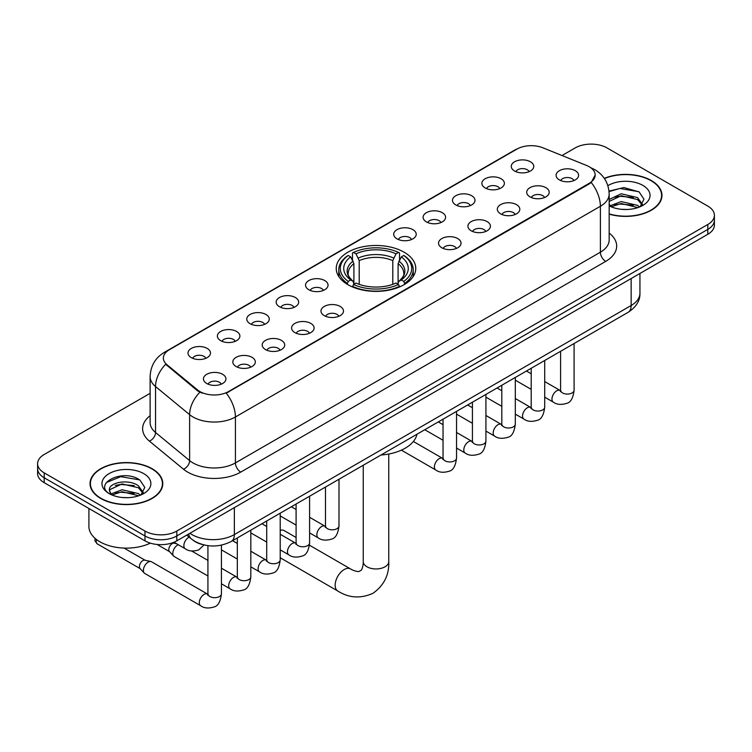 <?xml version="1.0" encoding="UTF-8"?>
<svg xmlns="http://www.w3.org/2000/svg" width="752" height="752" viewBox="0 0 752 752"><rect width="100%" height="100%" fill="white"/><g stroke="black" fill="none" stroke-linecap="round" stroke-linejoin="round"><path stroke-width="1.13" d="M404.115 252.202A39.762 22.955 0 0 0 360.781 247.229A39.762 22.955 0 0 0 336.238 268.436A39.762 22.955 0 0 0 347.885 284.67A39.762 22.955 0 0 0 391.219 289.642A39.762 22.955 0 0 0 415.762 268.436A39.762 22.955 0 0 0 404.115 252.202M485.172 187.953A11.252 6.495 180 0 1 482.934 186.111A11.252 6.495 180 0 1 486.666 178.036A11.252 6.495 180 0 1 501.086 178.76A11.252 6.495 180 0 1 503.314 186.111A11.252 6.495 180 0 1 485.172 187.953M499.713 188.62A6.749 3.901 0 0 0 497.899 186.722A6.749 3.901 0 0 0 491.253 185.735A6.749 3.901 0 0 0 486.544 188.62M455.778 204.92A11.252 6.495 180 0 1 453.55 203.078A11.252 6.495 180 0 1 457.272 195.003A11.252 6.495 180 0 1 471.692 195.727A11.252 6.495 180 0 1 473.929 203.078A11.252 6.495 180 0 1 455.778 204.92M470.329 205.587A6.749 3.901 0 0 0 468.515 203.689A6.749 3.901 0 0 0 461.86 202.702A6.749 3.901 0 0 0 457.15 205.587M426.393 221.887A11.252 6.495 180 0 1 424.166 220.045A11.252 6.495 180 0 1 427.888 211.97A11.252 6.495 180 0 1 442.308 212.694A11.252 6.495 180 0 1 444.545 220.045A11.252 6.495 180 0 1 426.393 221.887M440.935 222.554A6.749 3.901 0 0 0 439.13 220.656A6.749 3.901 0 0 0 432.475 219.669A6.749 3.901 0 0 0 427.766 222.554M397.009 238.854A11.252 6.495 180 0 1 394.772 237.012A11.252 6.495 180 0 1 398.504 228.937A11.252 6.495 180 0 1 412.923 229.661A11.252 6.495 180 0 1 415.151 237.012A11.252 6.495 180 0 1 397.009 238.854M411.551 239.521A6.749 3.901 0 0 0 409.737 237.623A6.749 3.901 0 0 0 403.091 236.636A6.749 3.901 0 0 0 398.381 239.521M308.846 289.755A11.252 6.495 180 0 1 306.609 287.913A11.252 6.495 180 0 1 310.341 279.838A11.252 6.495 180 0 1 324.761 280.562A11.252 6.495 180 0 1 326.988 287.913A11.252 6.495 180 0 1 308.846 289.755M323.388 290.422A6.749 3.901 0 0 0 321.574 288.524A6.749 3.901 0 0 0 314.919 287.537A6.749 3.901 0 0 0 310.209 290.422M279.453 306.722A11.252 6.495 180 0 1 277.225 304.88A11.252 6.495 180 0 1 280.947 296.805A11.252 6.495 180 0 1 295.367 297.529A11.252 6.495 180 0 1 297.604 304.88A11.252 6.495 180 0 1 279.453 306.722M293.994 307.389A6.749 3.901 0 0 0 292.19 305.491A6.749 3.901 0 0 0 285.534 304.504A6.749 3.901 0 0 0 280.825 307.389M250.068 323.689A11.252 6.495 180 0 1 247.831 321.847A11.252 6.495 180 0 1 251.563 313.772A11.252 6.495 180 0 1 265.982 314.496A11.252 6.495 180 0 1 268.21 321.847A11.252 6.495 180 0 1 250.068 323.689M264.61 324.356A6.749 3.901 0 0 0 262.796 322.458A6.749 3.901 0 0 0 256.15 321.471A6.749 3.901 0 0 0 251.441 324.356M220.674 340.656A11.252 6.495 180 0 1 218.447 338.814A11.252 6.495 180 0 1 222.169 330.739A11.252 6.495 180 0 1 236.589 331.463A11.252 6.495 180 0 1 238.826 338.814A11.252 6.495 180 0 1 220.674 340.656M235.226 341.323A6.749 3.901 0 0 0 233.411 339.425A6.749 3.901 0 0 0 226.756 338.438A6.749 3.901 0 0 0 222.047 341.323M191.29 357.623A11.252 6.495 180 0 1 189.062 355.781A11.252 6.495 180 0 1 192.785 347.706A11.252 6.495 180 0 1 207.204 348.43A11.252 6.495 180 0 1 209.441 355.781A11.252 6.495 180 0 1 191.29 357.623M205.832 358.29A6.749 3.901 0 0 0 204.018 356.392A6.749 3.901 0 0 0 197.372 355.405A6.749 3.901 0 0 0 192.662 358.29M514.556 170.986A11.252 6.495 180 0 1 512.328 169.144A11.252 6.495 180 0 1 516.051 161.069A11.252 6.495 180 0 1 530.47 161.793A11.252 6.495 180 0 1 532.707 169.144A11.252 6.495 180 0 1 514.556 170.986M529.098 171.653A6.749 3.901 0 0 0 527.293 169.755A6.749 3.901 0 0 0 520.638 168.768A6.749 3.901 0 0 0 515.928 171.653M529.991 196.864A11.252 6.495 180 0 1 527.763 195.022A11.252 6.495 180 0 1 531.485 186.947A11.252 6.495 180 0 1 545.905 187.671A11.252 6.495 180 0 1 548.142 195.022A11.252 6.495 180 0 1 529.991 196.864M544.542 197.532A6.749 3.901 0 0 0 542.728 195.633A6.749 3.901 0 0 0 536.073 194.646A6.749 3.901 0 0 0 531.363 197.532M500.606 213.831A11.252 6.495 180 0 1 498.379 211.989A11.252 6.495 180 0 1 502.101 203.914A11.252 6.495 180 0 1 516.521 204.638A11.252 6.495 180 0 1 518.758 211.989A11.252 6.495 180 0 1 500.606 213.831M515.148 214.499A6.749 3.901 0 0 0 513.334 212.6A6.749 3.901 0 0 0 506.688 211.613A6.749 3.901 0 0 0 501.979 214.499M471.222 230.798A11.252 6.495 180 0 1 468.985 228.956A11.252 6.495 180 0 1 472.717 220.881A11.252 6.495 180 0 1 487.136 221.605A11.252 6.495 180 0 1 489.364 228.956A11.252 6.495 180 0 1 471.222 230.798M485.764 231.466A6.749 3.901 0 0 0 483.95 229.567A6.749 3.901 0 0 0 477.294 228.58A6.749 3.901 0 0 0 472.594 231.466M441.828 247.765A11.252 6.495 180 0 1 439.6 245.923A11.252 6.495 180 0 1 443.323 237.848A11.252 6.495 180 0 1 457.742 238.572A11.252 6.495 180 0 1 459.98 245.923A11.252 6.495 180 0 1 441.828 247.765M456.37 248.433A6.749 3.901 0 0 0 454.565 246.534A6.749 3.901 0 0 0 447.91 245.547A6.749 3.901 0 0 0 443.201 248.433M324.281 315.633A11.252 6.495 180 0 1 322.044 313.791A11.252 6.495 180 0 1 325.776 305.716A11.252 6.495 180 0 1 340.195 306.44A11.252 6.495 180 0 1 342.423 313.791A11.252 6.495 180 0 1 324.281 315.633M338.823 316.301A6.749 3.901 0 0 0 337.009 314.402A6.749 3.901 0 0 0 330.363 313.415A6.749 3.901 0 0 0 325.654 316.301M294.887 332.6A11.252 6.495 180 0 1 292.66 330.758A11.252 6.495 180 0 1 296.382 322.683A11.252 6.495 180 0 1 310.802 323.407A11.252 6.495 180 0 1 313.039 330.758A11.252 6.495 180 0 1 294.887 332.6M309.439 333.268A6.749 3.901 0 0 0 307.624 331.369A6.749 3.901 0 0 0 300.969 330.382A6.749 3.901 0 0 0 296.26 333.268M265.503 349.567A11.252 6.495 180 0 1 263.266 347.725A11.252 6.495 180 0 1 266.998 339.65A11.252 6.495 180 0 1 281.417 340.374A11.252 6.495 180 0 1 283.654 347.725A11.252 6.495 180 0 1 265.503 349.567M280.045 350.235A6.749 3.901 0 0 0 278.231 348.336A6.749 3.901 0 0 0 271.585 347.349A6.749 3.901 0 0 0 266.875 350.235M236.119 366.534A11.252 6.495 180 0 1 233.881 364.692A11.252 6.495 180 0 1 237.613 356.617A11.252 6.495 180 0 1 252.033 357.341A11.252 6.495 180 0 1 254.261 364.692A11.252 6.495 180 0 1 236.119 366.534M250.66 367.202A6.749 3.901 0 0 0 248.846 365.303A6.749 3.901 0 0 0 242.191 364.316A6.749 3.901 0 0 0 237.482 367.202M206.725 383.501A11.252 6.495 180 0 1 204.497 381.659A11.252 6.495 180 0 1 208.219 373.584A11.252 6.495 180 0 1 222.639 374.308A11.252 6.495 180 0 1 224.876 381.659A11.252 6.495 180 0 1 206.725 383.501M221.267 384.169A6.749 3.901 0 0 0 219.462 382.27A6.749 3.901 0 0 0 212.807 381.283A6.749 3.901 0 0 0 208.097 384.169M559.385 179.897A11.252 6.495 180 0 1 557.147 178.055A11.252 6.495 180 0 1 560.879 169.98A11.252 6.495 180 0 1 575.299 170.704A11.252 6.495 180 0 1 577.527 178.055A11.252 6.495 180 0 1 559.385 179.897M573.926 180.565A6.749 3.901 0 0 0 572.112 178.666A6.749 3.901 0 0 0 565.466 177.679A6.749 3.901 0 0 0 560.757 180.565M586.541 165.449A20.257 11.694 180 0 1 589.248 166.756A20.257 11.694 180 0 1 595.18 175.028A20.257 11.694 180 0 1 589.248 183.291L228.533 391.557A20.257 11.694 180 0 1 197.616 389.997L167.029 364.776A20.257 11.694 180 0 1 163.363 358.065A20.257 11.694 180 0 1 169.303 349.793L516.925 149.103A20.257 11.694 180 0 1 542.859 147.787L586.541 165.449M202.147 544.457A22.504 12.991 180 0 1 193.057 540.199M609.176 214.141A36.387 21.009 0 0 0 661.967 195.388A36.387 21.009 0 0 0 651.317 180.536A36.387 21.009 0 0 0 604.307 178.356M152.139 468.731A36.387 21.009 0 0 0 112.49 464.181A36.387 21.009 0 0 0 90.033 483.583A36.387 21.009 0 0 0 100.683 498.444A36.387 21.009 0 0 0 140.342 502.994A36.387 21.009 0 0 0 162.799 483.583A36.387 21.009 0 0 0 152.139 468.731M90.409 485.482A36.387 21.009 0 0 0 90.278 486.036M595.18 175.028L591.213 182.473L589.248 183.902L226.249 393.183A26.254 15.162 60 0 1 235.423 416.975A30.005 17.324 180 0 1 192.991 416.975A30.005 17.324 180 0 1 189.626 414.662L155.542 386.556A30.005 17.324 180 0 1 150.118 376.62L150.118 422.558A30.005 17.324 0 0 0 155.542 432.503L189.626 460.6A30.005 17.324 0 0 0 192.991 462.912A30.005 17.324 0 0 0 235.423 462.912L600.387 252.202A30.005 17.324 0 0 0 609.176 239.954L609.176 194.016A30.005 17.324 180 0 1 600.387 206.264A26.254 15.162 -120 0 0 591.213 182.473M150.118 393.334L44.189 454.49A22.504 12.991 0 0 0 37.6 463.683L37.6 473.478A22.504 12.991 0 0 0 44.189 482.671L144.976 540.857L144.976 535.96A22.504 12.991 0 0 0 176.805 535.96L707.811 229.388A22.504 12.991 0 0 0 714.4 220.204A22.504 12.991 0 0 1 707.811 229.388L176.805 535.96A22.504 12.991 0 0 1 144.976 535.96L44.189 477.764L144.976 535.96L144.976 531.053A22.504 12.991 0 0 0 176.805 531.053L707.811 224.491A22.504 12.991 0 0 0 714.4 215.298A22.504 12.991 0 0 0 707.811 206.114L607.024 147.918A22.504 12.991 0 0 0 575.195 147.918L562.017 155.532M37.6 468.581A22.504 12.991 0 0 0 44.189 477.764A22.504 12.991 0 0 1 37.6 468.581M202.166 393.183L197.616 390.88L165.666 364.278A26.254 17.559 129.5 0 0 155.542 386.556L155.542 432.503A7.501 5.02 -50.5 0 1 149.404 441.114A37.506 21.658 180 0 1 150.118 415.696M37.6 463.683A22.504 12.991 0 0 0 44.189 472.867L144.976 531.053M162.554 486.036A36.387 21.009 0 0 0 162.423 485.482M661.722 197.842A36.387 21.009 0 0 0 661.591 197.287M144.976 540.857A22.504 12.991 0 0 0 176.805 540.857L707.811 234.286A22.504 12.991 0 0 0 714.4 225.102L714.4 215.298M609.176 213.897A36.011 20.793 0 0 0 661.591 195.388A36.011 20.793 0 0 0 651.044 180.696A36.011 20.793 0 0 0 604.448 178.562M621.519 209.319L627.177 209.479M610.276 205.728L621.199 201.564L637.574 205.39L639.557 206.979M611.282 206.772L621.199 203.51L637.931 207.58M609.176 203.98A16.958 9.785 0 0 0 611.432 206.913M609.176 199.468L621.199 193.781L637.574 197.616L642.443 204.347M609.176 201.414L621.199 195.727L637.574 199.562L642.058 204.845M609.176 205.86A24.459 14.119 0 0 0 642.875 205.381A24.459 14.119 0 0 0 642.875 185.406A24.459 14.119 0 0 0 607.879 185.65M640.14 206.744L643.966 199.224L639.125 191.92L623.878 187.549L609.026 191.13M610.445 206.48L609.176 205.127M609.073 191.6L619.864 188.479L638.786 191.694M614.469 197.231L619.864 196.253L633.372 197.419M614.469 205.014L619.864 204.036L633.372 205.193M100.956 498.285A36.011 20.793 0 0 0 140.192 502.797A36.011 20.793 0 0 0 162.423 483.583A36.011 20.793 0 0 0 151.876 468.891A36.011 20.793 0 0 0 112.631 464.379A36.011 20.793 0 0 0 90.409 483.583A36.011 20.793 0 0 0 100.956 498.285M88.905 508.484L88.905 526.466A37.506 21.658 0 0 0 99.894 541.778A37.506 21.658 0 0 0 150.334 543.141M122.35 497.514L128 497.674M111.108 493.923L122.031 489.759L138.406 493.585L140.38 495.173M112.114 494.966L122.031 491.705L138.753 495.775M111.277 494.675L109.529 490.567A16.958 9.785 0 0 0 112.264 495.098M143.275 492.532L138.406 485.811C128.225 478.216 107.292 482.897 109.529 490.567L109.463 489.825M109.566 490.812L110.036 489.543L122.031 483.921L138.406 487.757L142.889 493.039M140.962 494.938L144.798 487.418L139.947 480.114C122.792 467.782 92.299 484.025 109.905 493.998L110.779 494.525M143.707 473.6A24.459 14.119 0 0 0 109.125 473.6A24.459 14.119 0 0 0 109.125 493.575A24.459 14.119 0 0 0 143.707 493.575A24.459 14.119 0 0 0 143.707 473.6M106.333 482.568L120.696 476.674L139.618 479.889M115.3 485.425L120.696 484.448L134.204 485.604M115.3 493.209L120.696 492.231L134.204 493.387M347.17 284.247L348.232 281.398A35.711 20.614 0 0 1 348.232 255.473L350.695 256.883A32.261 18.621 0 0 0 350.695 279.988L353.12 281.361L353.901 284.256M353.901 283.072L353.901 263.679L350.695 256.883M352.472 259.957L352.472 253.02L353.543 252.409A35.711 20.614 0 0 1 398.457 252.409L396.003 253.828A32.261 18.621 0 0 0 355.997 253.828L359.202 260.624L359.202 284.341M392.798 284.341L392.798 260.624L396.003 253.828M380.963 455.016A41.257 23.82 0 0 0 416.965 434.233M352.472 286.305A37.205 21.479 0 0 0 399.528 286.305L398.457 284.463A35.711 20.614 0 0 1 353.543 284.463L352.472 286.944M399.528 286.944L399.528 286.305M348.232 255.473L347.17 256.075A37.205 21.479 0 0 0 338.795 269.658A37.205 21.479 0 0 0 347.17 283.241M398.457 252.409L399.528 253.02L399.528 259.957M353.543 284.463L355.997 283.043A32.261 18.621 0 0 0 396.003 283.043L398.457 284.463M350.695 279.988L348.232 281.398M355.997 253.828L353.543 252.409M353.12 261.066A28.858 16.657 0 0 0 353.12 281.361L353.252 281.455C349.154 277.488 347.48 274.8 348.242 273.38A27.758 16.027 0 0 1 353.901 263.679M404.83 283.241A37.205 21.479 0 0 0 413.205 269.658A37.205 21.479 0 0 0 404.83 256.075L403.768 255.473A35.711 20.614 0 0 1 403.768 281.398L404.83 284.247M403.768 281.398L401.305 279.988A32.261 18.621 0 0 0 401.305 256.883L403.768 255.473M401.305 256.883L398.099 263.679L398.099 283.072L398.88 281.361L401.305 279.988M398.099 263.679A27.758 16.027 0 0 1 403.758 273.38C404.51 274.809 402.846 277.497 398.748 281.455L398.88 281.361A28.858 16.657 0 0 0 398.88 261.066M398.099 284.256L398.099 283.072M296.1 537.492L284.237 530.639A12.756 7.36 120 0 0 280.214 530.282M207.928 575.994L174.173 556.508A6.749 3.901 -60 0 1 173.637 556.076A6.749 3.901 -60 0 1 172.781 553.416A6.749 3.901 -60 0 1 177.547 545.144A6.749 3.901 -60 0 1 178.346 544.768M173.637 556.076L169.416 551.507A4.879 2.82 -60 0 1 168.796 549.59A4.879 2.82 -60 0 1 172.246 543.621A4.879 2.82 -60 0 1 174.22 543.188L176.523 543.715M221.436 545.134L221.436 593.779C220.515 601.619 218.08 605.999 214.151 606.92C208.577 608.65 204.093 608.255 200.699 605.755L144.788 573.475A6.749 3.901 -60 0 1 144.243 573.043A6.749 3.901 -60 0 1 143.388 570.383A6.749 3.901 -60 0 1 148.163 562.111A6.749 3.901 -60 0 1 150.889 561.528A6.749 3.901 -60 0 1 151.537 561.782L207.909 594.306M144.243 573.043L140.032 568.474A4.879 2.82 -60 0 1 139.411 566.557A4.879 2.82 -60 0 1 142.861 560.588A4.879 2.82 -60 0 1 144.826 560.155L150.889 561.528M167.029 364.776L167.029 365.66M197.616 389.997L197.616 390.88M228.533 391.557L228.533 392.159M589.248 183.291L589.248 183.902M240.734 472.106A7.501 4.333 60 0 1 235.423 462.912L235.423 416.975L600.387 206.264L600.387 252.202A7.501 4.333 60 0 0 605.689 261.395L240.734 472.106A37.506 21.658 180 0 1 187.68 472.106A37.506 21.658 180 0 1 183.479 469.21L149.404 441.114M609.176 194.016C608.669 183.225 603.931 175.131 594.954 169.745L591.166 167.893A26.254 12.295 112 0 0 590.809 167.771M167.066 351.325A26.254 15.162 -120 0 0 164.35 352.35C155.373 357.745 150.626 365.829 150.118 376.62M164.35 352.35L514.716 150.071A26.254 15.162 60 0 1 516.709 149.225M199.853 392.271A26.254 17.559 129.5 0 0 189.626 414.662L189.626 460.6A7.501 5.02 -50.5 0 1 183.479 469.21M609.176 233.082A37.506 21.658 180 0 1 605.689 261.395M176.805 531.053L176.805 540.857M707.811 224.491L707.811 234.286M44.189 472.867L44.189 482.671M189.908 533.29A30.005 17.324 0 0 0 191.929 534.578A30.005 17.324 0 0 0 234.361 534.578L631.154 305.5A30.005 17.324 0 0 0 639.943 293.242C640.168 300.687 636.201 307.06 628.052 312.362L231.259 541.449A15.002 8.667 60 0 0 234.361 534.578L234.361 507.628M631.154 278.541L631.154 305.5A15.002 8.667 60 0 1 628.052 312.362M188.696 533.995A15.002 10.039 129.5 0 0 191.309 538.874L186.75 535.114M388.756 454.029L388.756 561.594A12.756 7.36 180 0 1 385.015 566.801A12.756 7.36 180 0 1 366.985 566.801A12.756 7.36 180 0 1 363.244 561.594C363.442 562.524 362.915 567.873 361.298 570.185L358.958 571.529C356.147 571.774 351.259 569.565 350.545 568.926L309.467 545.209M388.756 561.594C389.301 574.791 384.065 585.347 373.058 593.243C360.716 598.827 348.956 598.084 337.798 591.016A12.756 7.36 -60 0 1 335.843 580.798A12.756 7.36 -60 0 1 344.172 569.555A12.756 7.36 -60 0 1 350.545 568.926M392.798 260.624A27.758 16.027 0 0 0 359.202 260.624M393.578 258.002A28.858 16.657 0 0 0 358.422 258.002M574.096 343.514L574.096 390.175A6.749 3.901 180 0 1 571.802 393.099A6.749 3.901 180 0 1 562.562 392.939A6.749 3.901 180 0 1 560.588 390.175L560.372 391.632L560.973 391.134M574.096 390.175C573.165 398.015 570.74 402.395 566.811 403.316C561.227 405.046 556.743 404.651 553.359 402.151A6.749 3.901 -60 0 1 552.316 396.736A6.749 3.901 -60 0 1 556.734 390.796A6.749 3.901 -60 0 1 557.035 390.626A6.749 3.901 -60 0 1 560.108 390.457L560.569 390.702M544.702 360.481L544.702 407.142A6.749 3.901 180 0 1 542.418 410.066A6.749 3.901 180 0 1 533.177 409.906A6.749 3.901 180 0 1 531.203 407.142L530.987 408.599L531.589 408.101M544.702 407.142C543.781 414.982 541.346 419.362 537.417 420.283C531.843 422.013 527.359 421.618 523.965 419.118A6.749 3.901 -60 0 1 522.931 413.703A6.749 3.901 -60 0 1 527.34 407.763A6.749 3.901 -60 0 1 527.641 407.593A6.749 3.901 -60 0 1 530.715 407.424L531.185 407.669M515.317 377.448L515.317 424.109A6.749 3.901 180 0 1 513.033 427.033A6.749 3.901 180 0 1 503.793 426.873A6.749 3.901 180 0 1 501.81 424.109L501.593 425.566L502.195 425.068M515.317 424.109C514.387 431.949 511.962 436.329 508.032 437.25C502.458 438.98 497.974 438.585 494.581 436.085A6.749 3.901 -60 0 1 493.547 430.67A6.749 3.901 -60 0 1 497.956 424.73A6.749 3.901 -60 0 1 498.256 424.56A6.749 3.901 -60 0 1 501.33 424.391L501.791 424.636M485.924 394.415L485.924 441.076A6.749 3.901 180 0 1 483.639 444A6.749 3.901 180 0 1 474.399 443.84A6.749 3.901 180 0 1 472.425 441.076L472.209 442.533L472.811 442.035M485.924 441.076C485.002 448.916 482.577 453.296 478.648 454.217C473.064 455.947 468.581 455.552 465.187 453.052A6.749 3.901 -60 0 1 464.153 447.637A6.749 3.901 -60 0 1 468.571 441.697A6.749 3.901 -60 0 1 468.863 441.527A6.749 3.901 -60 0 1 471.946 441.358L472.406 441.603M456.539 411.382L456.539 458.043A6.749 3.901 180 0 1 454.255 460.967A6.749 3.901 180 0 1 445.015 460.807A6.749 3.901 180 0 1 443.041 458.043L442.815 459.5L443.426 459.002M456.539 458.043C455.618 465.883 453.183 470.263 449.254 471.184C443.68 472.914 439.196 472.519 435.803 470.019A6.749 3.901 -60 0 1 434.769 464.604A6.749 3.901 -60 0 1 439.177 458.664A6.749 3.901 -60 0 1 439.478 458.494A6.749 3.901 -60 0 1 442.552 458.325L443.013 458.57M338.992 479.25L338.992 525.911A6.749 3.901 180 0 1 336.699 528.835A6.749 3.901 180 0 1 327.458 528.675A6.749 3.901 180 0 1 325.484 525.911L325.268 527.368L325.87 526.87M338.992 525.911C338.062 533.751 335.636 538.131 331.707 539.052C326.124 540.782 321.64 540.387 318.246 537.887A6.749 3.901 -60 0 1 317.212 532.472A6.749 3.901 -60 0 1 321.63 526.532A6.749 3.901 -60 0 1 321.931 526.362A6.749 3.901 -60 0 1 325.005 526.193L325.466 526.438M309.598 496.217L309.598 542.878A6.749 3.901 180 0 1 307.314 545.802A6.749 3.901 180 0 1 298.074 545.642A6.749 3.901 180 0 1 296.1 542.878L295.884 544.335L296.485 543.837M309.598 542.878C308.677 550.718 306.243 555.098 302.313 556.019C296.739 557.749 292.255 557.354 288.862 554.854A6.749 3.901 -60 0 1 287.828 549.439A6.749 3.901 -60 0 1 292.237 543.499A6.749 3.901 -60 0 1 292.537 543.329A6.749 3.901 -60 0 1 295.611 543.16L296.072 543.405M280.214 513.184L280.214 559.845A6.749 3.901 180 0 1 277.93 562.769A6.749 3.901 180 0 1 268.69 562.609A6.749 3.901 180 0 1 266.706 559.845L266.49 561.302L267.092 560.804M280.214 559.845C279.283 567.685 276.858 572.065 272.929 572.986C267.355 574.716 262.871 574.321 259.478 571.821A6.749 3.901 -60 0 1 258.444 566.406A6.749 3.901 -60 0 1 262.852 560.466A6.749 3.901 -60 0 1 263.153 560.296A6.749 3.901 -60 0 1 266.227 560.127L266.687 560.372M250.82 530.151L250.82 576.812A6.749 3.901 180 0 1 248.536 579.736A6.749 3.901 180 0 1 239.296 579.576A6.749 3.901 180 0 1 237.322 576.812L237.106 578.269L237.707 577.771M250.82 576.812C249.899 584.652 247.474 589.032 243.545 589.953C237.961 591.683 233.477 591.288 230.084 588.788A6.749 3.901 -60 0 1 229.05 583.373A6.749 3.901 -60 0 1 233.458 577.433A6.749 3.901 -60 0 1 233.759 577.263A6.749 3.901 -60 0 1 236.842 577.094L237.303 577.339M221.436 593.779A6.749 3.901 180 0 1 219.152 596.703A6.749 3.901 180 0 1 209.911 596.543A6.749 3.901 180 0 1 207.928 593.779L207.712 595.236L208.323 594.738M200.699 605.755A6.749 3.901 -60 0 1 199.665 600.34A6.749 3.901 -60 0 1 204.074 594.4A6.749 3.901 -60 0 1 204.375 594.23A6.749 3.901 -60 0 1 207.449 594.061M140.201 568.662L97.243 543.856A4.879 2.82 -60 0 1 96.604 539.607M173.975 542.239L185.265 548.763A6.749 3.901 -60 0 1 184.231 543.348A6.749 3.901 -60 0 1 188.639 537.398A6.749 3.901 -60 0 1 188.94 537.238A6.749 3.901 -60 0 1 189.184 537.116M514.716 150.071L519.529 147.824M231.259 541.449C219.18 547.512 207.11 547.512 195.031 541.449L191.309 538.874M639.943 293.242L639.943 273.465M661.591 198.406L661.591 195.388M162.423 486.591L162.423 483.583M90.409 486.591L90.409 483.583M337.798 591.016L280.214 557.768M338.795 276.529L338.795 269.658M413.205 276.529L413.205 269.658M363.244 465.244L363.244 561.594M553.359 402.151L544.702 397.159M531.203 389.357L515.317 380.192M560.588 351.316L560.588 390.175M560.108 390.457L544.702 381.565M531.203 373.772L526.447 371.027M523.965 419.118L515.317 414.126M501.81 406.324L485.924 397.159M531.203 368.283L531.203 407.142M530.715 407.424L515.317 398.532M501.81 390.739L497.063 387.994M494.581 436.085L485.924 431.093M472.425 423.291L456.539 414.126M501.81 385.25L501.81 424.109M501.33 424.391L485.924 415.499M472.425 407.706L467.669 404.961M465.187 453.052L456.539 448.06M443.041 440.258L424.777 429.721M472.425 402.217L472.425 441.076M471.946 441.358L456.539 432.466M443.041 424.673L438.284 421.928M435.803 470.019L401.389 450.147M443.041 419.184L443.041 458.043M442.552 458.325L413.365 441.471M318.246 537.887L309.598 532.895M296.1 525.093L280.214 515.928M325.484 487.052L325.484 525.911M325.005 526.193L309.598 517.301M296.1 509.508L291.344 506.763M288.862 554.854L280.214 549.862M266.706 542.06L250.82 532.895M296.1 504.019L296.1 542.878M295.611 543.16L280.214 534.268M266.706 526.475L261.95 523.73M259.478 571.821L250.82 566.829M237.322 559.027L221.436 549.862M266.706 520.986L266.706 559.845M266.227 560.127L250.82 551.235M237.322 543.442L232.565 540.697M230.084 588.788L221.436 583.796M157.083 544.476L169.595 551.695M237.322 537.953L237.322 576.812M236.842 577.094L221.436 568.202M207.928 560.409L191.638 551M173.233 542.54L174.464 543.254M207.928 545.661L207.928 593.779M124.052 548.076L145.08 560.221M97.243 543.856L94.959 540.867L94.987 538.291M185.265 548.763C188.592 551.254 193.076 551.639 198.716 549.928L203.999 544.946"/></g></svg>
